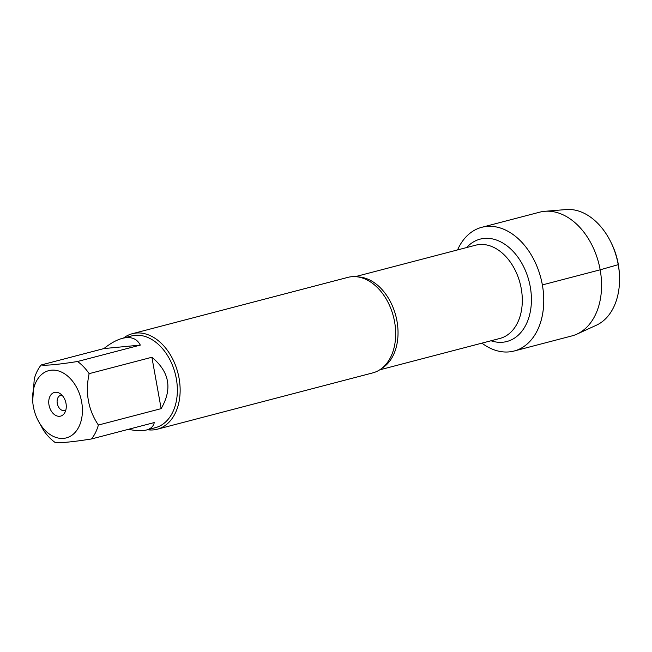 <?xml version="1.0" encoding="UTF-8"?>
<svg xmlns="http://www.w3.org/2000/svg" width="652" height="652" viewBox="0 0 652 652"><rect width="100%" height="100%" fill="white"/><g stroke="black" fill="none" stroke-linecap="round" stroke-linejoin="round"><path stroke-width="0.98" d="M157.254 429.22L372.781 372.887A49.356 34.222 -104.6 0 0 388.494 360.947A49.356 34.222 -104.6 0 0 394.599 321.86A49.356 34.222 -104.6 0 0 367.369 280.107A49.356 34.222 -104.6 0 0 347.826 277.385L132.291 333.718A49.356 34.222 75.4 0 1 179.064 378.193A49.356 34.222 75.4 0 1 157.254 429.22A49.356 34.222 75.4 0 1 147.482 429.733M542.366 284.916A63.937 44.336 75.4 0 1 528.544 342.756A63.937 44.336 75.4 0 1 481.918 343.139A63.937 44.336 75.4 0 0 514.102 351.02A63.937 44.336 75.4 0 0 540.826 277.956A63.937 44.336 75.4 0 0 481.771 227.303A63.937 44.336 75.4 0 0 457.549 249.928A63.937 44.336 75.4 0 1 503.515 229.17A63.937 44.336 75.4 0 1 542.366 284.916L600.166 269.814L618.226 264.663L618.104 263.987M123.521 338.046A49.356 34.222 75.4 0 1 132.291 333.718M66.015 403.466A12.241 8.484 75.4 0 1 64.646 412.928A12.241 8.484 75.4 0 1 53.382 413.694A12.241 8.484 75.4 0 1 49.299 398.079A12.241 8.484 75.4 0 1 59.503 393.237A12.241 8.484 75.4 0 1 66.015 403.466M33.366 406.579A34.743 24.091 -104.6 0 0 37.466 419.277A34.743 24.091 -104.6 0 0 74.222 433.327A34.743 24.091 -104.6 0 0 74.246 383.506A34.743 24.091 -104.6 0 0 46.455 371.428A34.743 24.091 -104.6 0 0 32.69 400.996A34.743 24.091 -104.6 0 0 33.366 406.579M128.591 429.269C135.885 430.931 141.81 431.184 146.366 430.027C150.848 428.82 153.481 426.335 154.247 422.569L91.492 438.967A47.384 32.853 -104.6 0 0 98.379 425.047C88.167 409.774 85.086 392.643 89.137 373.653A47.384 32.853 -104.6 0 0 77.547 361.501C58.281 364.525 46.145 365.682 41.149 364.973A47.384 32.853 -104.6 0 0 34.263 378.902L32.69 400.996M37.466 419.277L43.505 430.287A47.384 32.853 -104.6 0 0 55.094 442.447C60.09 443.148 72.225 441.991 91.492 438.967M161.142 408.641C172.593 388.918 169.512 371.787 151.892 357.255L161.142 408.641L98.379 425.047M151.892 357.255L89.137 373.653M140.31 345.095C136.871 338.51 130.897 336.261 122.397 338.339C116.675 339.871 110.514 343.278 103.912 348.575L140.31 345.095L77.547 361.501M103.912 348.575L41.149 364.973M122.397 338.339L131.411 335.984A47.384 32.853 75.4 0 1 176.317 378.682A47.384 32.853 75.4 0 1 155.38 427.671L146.366 430.027M61.94 395.145A7.897 5.477 -104.6 0 0 60.758 395.267A7.897 5.477 -104.6 0 0 57.457 404.289A7.897 5.477 -104.6 0 0 64.752 410.548A7.897 5.477 -104.6 0 0 65.836 410.075M481.771 227.303L539.571 212.202A63.937 44.336 75.4 0 1 544.876 211.297A63.937 44.336 75.4 0 1 598.634 262.846A63.937 44.336 75.4 0 1 576.979 334.101A63.937 44.336 75.4 0 1 571.91 335.91L514.102 351.02M576.979 334.101L596.384 325.218A60.212 41.752 -104.6 0 0 619.4 274.337A60.212 41.752 -104.6 0 0 611.12 242.658A60.212 41.752 -104.6 0 0 566.156 209.553L544.876 211.297M611.12 242.658L611.829 244.133A54.295 37.645 75.4 0 1 619.294 272.699L619.4 274.337M358.103 276.945A48.175 33.399 75.4 0 1 396.978 321.102A48.175 33.399 75.4 0 1 381.958 368.241M379.692 369.855L499.954 338.429A48.175 33.399 -104.6 0 0 521.25 288.624A48.175 33.399 -104.6 0 0 475.593 245.209L355.332 276.644M466.636 247.556A52.91 36.691 75.4 0 1 503.523 243.449A52.91 36.691 75.4 0 1 530.263 286.807A52.91 36.691 75.4 0 1 490.997 340.768"/></g></svg>
